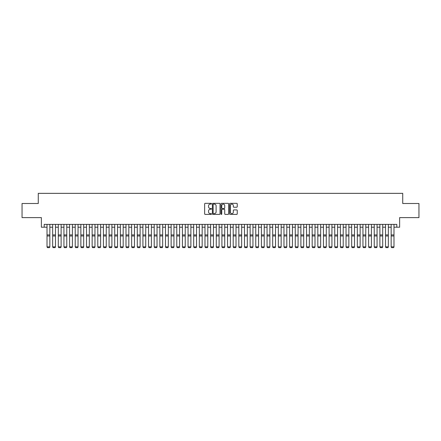 <?xml version="1.0" encoding="UTF-8"?>
<svg xmlns="http://www.w3.org/2000/svg" width="441" height="441" viewBox="0 0 441 441"><rect width="100%" height="100%" fill="white"/><g stroke="black" fill="none" stroke-linecap="round" stroke-linejoin="round"><path stroke-width="0.66" d="M211.476 203.714A0.386 0.386 0 0 0 211.085 203.329L205.203 203.329A0.551 0.551 0 0 0 204.646 203.88L204.646 213.846A0.551 0.551 0 0 0 205.203 214.403L211.085 214.403A0.386 0.386 0 0 0 211.476 214.017A0.386 0.386 0 0 0 211.085 213.626L210.324 213.626A1.77 1.77 0 0 1 208.554 211.856L208.554 211.024A1.77 1.77 0 0 1 210.324 209.255L211.085 209.255A0.386 0.386 0 0 0 211.476 208.863A0.386 0.386 0 0 0 211.085 208.477L210.324 208.477A1.77 1.77 0 0 1 208.554 206.708L208.554 205.875A1.77 1.77 0 0 1 210.324 204.1L211.085 204.1A0.386 0.386 0 0 0 211.476 203.714M236.685 207.231A0.551 0.551 0 0 0 237.236 206.68L237.236 203.88A0.551 0.551 0 0 0 236.685 203.329L230.147 203.329A0.551 0.551 0 0 0 229.596 203.88L229.596 213.846A0.551 0.551 0 0 0 230.147 214.403L236.685 214.403A0.551 0.551 0 0 0 237.236 213.846L237.236 210.473A0.551 0.551 0 0 0 236.685 209.916L233.89 209.916A0.551 0.551 0 0 0 233.333 210.473L233.333 212.149A1.483 1.483 0 0 1 231.85 213.626A1.483 1.483 0 0 1 230.373 212.149L230.373 205.583A1.483 1.483 0 0 1 231.85 204.1A1.483 1.483 0 0 1 233.333 205.583L233.333 206.68A0.551 0.551 0 0 0 233.89 207.231L236.685 207.231M44.194 227.203L44.194 224.381L396.806 224.381L396.806 227.203L399.629 227.203L399.629 217.611L418.95 217.611L418.95 203.505L402.732 203.505L402.732 193.351L38.268 193.351L38.268 203.505L22.05 203.505L22.05 217.611L41.371 217.611L41.371 227.203L47.016 227.203M220.015 203.88A0.551 0.551 0 0 0 219.464 203.329L212.926 203.329A0.551 0.551 0 0 0 212.375 203.88L212.375 213.846A0.551 0.551 0 0 0 212.926 214.403L219.464 214.403A0.551 0.551 0 0 0 220.015 213.846L220.015 203.88M221.536 203.329L228.074 203.329A0.551 0.551 0 0 1 228.625 203.88L228.625 213.846A0.551 0.551 0 0 1 228.074 214.403L225.274 214.403A0.551 0.551 0 0 1 224.723 213.846L224.723 209.806A0.551 0.551 0 0 0 224.171 209.255L222.314 209.255A0.551 0.551 0 0 0 221.762 209.806L221.762 214.017A0.386 0.386 0 0 1 221.371 214.403A0.386 0.386 0 0 1 220.985 214.017L220.985 203.88A0.551 0.551 0 0 1 221.536 203.329M49.839 227.203L52.655 227.203M55.478 227.203L58.3 227.203M61.117 227.203L63.939 227.203M66.762 227.203L69.584 227.203M72.401 227.203L75.224 227.203M78.046 227.203L80.868 227.203M83.685 227.203L86.508 227.203M89.33 227.203L92.147 227.203M94.969 227.203L97.792 227.203M100.614 227.203L103.431 227.203M106.253 227.203L109.076 227.203M111.898 227.203L114.715 227.203M117.538 227.203L120.36 227.203M123.177 227.203L125.999 227.203M128.822 227.203L131.644 227.203M134.461 227.203L137.283 227.203M140.106 227.203L142.928 227.203M145.745 227.203L148.567 227.203M151.39 227.203L154.207 227.203M157.029 227.203L159.851 227.203M162.674 227.203L165.491 227.203M168.313 227.203L171.136 227.203M173.958 227.203L176.775 227.203M179.597 227.203L182.42 227.203M185.237 227.203L188.059 227.203M190.881 227.203L193.704 227.203M196.521 227.203L199.343 227.203M202.165 227.203L204.988 227.203M207.805 227.203L210.627 227.203M213.45 227.203L216.266 227.203M219.089 227.203L221.911 227.203M224.734 227.203L227.55 227.203M230.373 227.203L233.195 227.203M236.012 227.203L238.835 227.203M241.657 227.203L244.479 227.203M247.296 227.203L250.119 227.203M252.941 227.203L255.763 227.203M258.58 227.203L261.403 227.203M264.225 227.203L267.042 227.203M269.864 227.203L272.687 227.203M275.509 227.203L278.326 227.203M281.149 227.203L283.971 227.203M286.793 227.203L289.61 227.203M292.433 227.203L295.255 227.203M298.072 227.203L300.894 227.203M303.717 227.203L306.539 227.203M309.356 227.203L312.178 227.203M315.001 227.203L317.823 227.203M320.64 227.203L323.462 227.203M326.285 227.203L329.102 227.203M331.924 227.203L334.747 227.203M337.569 227.203L340.386 227.203M343.208 227.203L346.031 227.203M348.853 227.203L351.67 227.203M354.492 227.203L357.315 227.203M360.132 227.203L362.954 227.203M365.776 227.203L368.599 227.203M371.416 227.203L374.238 227.203M377.061 227.203L379.883 227.203M382.7 227.203L385.522 227.203M388.345 227.203L391.161 227.203M393.984 227.203L396.806 227.203M213.538 204.1A0.386 0.386 0 0 0 213.146 204.492L213.146 213.24A0.386 0.386 0 0 0 213.538 213.626L214.337 213.626A1.77 1.77 0 0 0 216.112 211.856L216.112 205.875A1.77 1.77 0 0 0 214.337 204.1L213.538 204.1M224.723 205.611A1.483 1.483 0 0 0 223.24 204.128A1.483 1.483 0 0 0 221.762 205.611L221.762 207.926A0.551 0.551 0 0 0 222.314 208.477L224.171 208.477A0.551 0.551 0 0 0 224.723 207.926L224.723 205.611M49.839 224.381L49.839 246.949L49.414 247.649L47.441 247.61L49.414 247.649M47.441 247.649L47.016 246.85L49.839 246.85L49.414 247.61M47.016 224.381L47.016 246.85L47.441 247.61M55.478 224.381L55.478 246.949L55.053 247.649L53.08 247.61L55.053 247.649M53.08 247.649L52.655 246.85L55.478 246.85L55.053 247.61M52.655 224.381L52.655 246.85L53.08 247.61M61.117 224.381L61.117 246.949L60.698 247.649L58.719 247.61L60.698 247.649M58.719 247.649L58.3 246.85L61.117 246.85L60.698 247.61M58.3 224.381L58.3 246.85L58.719 247.61M66.762 224.381L66.762 246.949L66.337 247.649L64.364 247.61L66.337 247.649M64.364 247.649L63.939 246.85L66.762 246.85L66.337 247.61M63.939 224.381L63.939 246.85L64.364 247.61M72.401 224.381L72.401 246.949L71.982 247.649L70.003 247.61L71.982 247.649M70.003 247.649L69.584 246.85L72.401 246.85L71.982 247.61M69.584 224.381L69.584 246.85L70.003 247.61M78.046 224.381L78.046 246.949L77.622 247.649L75.648 247.61L77.622 247.649M75.648 247.649L75.224 246.85L78.046 246.85L77.622 247.61M75.224 224.381L75.224 246.85L75.648 247.61M83.685 224.381L83.685 246.949L83.261 247.649L81.287 247.61L83.261 247.649M81.287 247.649L80.868 246.85L83.685 246.85L83.261 247.61M80.868 224.381L80.868 246.85L81.287 247.61M89.33 224.381L89.33 246.949L88.906 247.649L86.932 247.61L88.906 247.649M86.932 247.649L86.508 246.85L89.33 246.85L88.906 247.61M86.508 224.381L86.508 246.85L86.932 247.61M94.969 224.381L94.969 246.949L94.545 247.649L92.571 247.61L94.545 247.649M92.571 247.649L92.147 246.85L94.969 246.85L94.545 247.61M92.147 224.381L92.147 246.85L92.571 247.61M100.614 224.381L100.614 246.949L100.19 247.649L98.216 247.61L100.19 247.649M98.216 247.649L97.792 246.85L100.614 246.85L100.19 247.61M97.792 224.381L97.792 246.85L98.216 247.61M106.253 224.381L106.253 246.949L105.829 247.649L103.856 247.61L105.829 247.649M103.856 247.649L103.431 246.85L106.253 246.85L105.829 247.61M103.431 224.381L103.431 246.85L103.856 247.61M111.898 224.381L111.898 246.949L111.474 247.649L109.5 247.61L111.474 247.649M109.5 247.649L109.076 246.85L111.898 246.85L111.474 247.61M109.076 224.381L109.076 246.85L109.5 247.61M117.538 224.381L117.538 246.949L117.113 247.649L115.14 247.61L117.113 247.649M115.14 247.649L114.715 246.85L117.538 246.85L117.113 247.61M114.715 224.381L114.715 246.85L115.14 247.61M123.177 224.381L123.177 246.949L122.758 247.649L120.779 247.61L122.758 247.649M120.779 247.649L120.36 246.85L123.177 246.85L122.758 247.61M120.36 224.381L120.36 246.85L120.779 247.61M128.822 224.381L128.822 246.949L128.397 247.649L126.424 247.61L128.397 247.649M126.424 247.649L125.999 246.85L128.822 246.85L128.397 247.61M125.999 224.381L125.999 246.85L126.424 247.61M134.461 224.381L134.461 246.949L134.042 247.649L132.063 247.61L134.042 247.649M132.063 247.649L131.644 246.85L134.461 246.85L134.042 247.61M131.644 224.381L131.644 246.85L132.063 247.61M140.106 224.381L140.106 246.949L139.681 247.649L137.708 247.61L139.681 247.649M137.708 247.649L137.283 246.85L140.106 246.85L139.681 247.61M137.283 224.381L137.283 246.85L137.708 247.61M145.745 224.381L145.745 246.949L145.321 247.649L143.347 247.61L145.321 247.649M143.347 247.649L142.928 246.85L145.745 246.85L145.321 247.61M142.928 224.381L142.928 246.85L143.347 247.61M151.39 224.381L151.39 246.949L150.965 247.649L148.992 247.61L150.965 247.649M148.992 247.649L148.567 246.85L151.39 246.85L150.965 247.61M148.567 224.381L148.567 246.85L148.992 247.61M157.029 224.381L157.029 246.949L156.605 247.649L154.631 247.61L156.605 247.649M154.631 247.649L154.207 246.85L157.029 246.85L156.605 247.61M154.207 224.381L154.207 246.85L154.631 247.61M162.674 224.381L162.674 246.949L162.249 247.649L160.276 247.61L162.249 247.649M160.276 247.649L159.851 246.85L162.674 246.85L162.249 247.61M159.851 224.381L159.851 246.85L160.276 247.61M168.313 224.381L168.313 246.949L167.889 247.649L165.915 247.61L167.889 247.649M165.915 247.649L165.491 246.85L168.313 246.85L167.889 247.61M165.491 224.381L165.491 246.85L165.915 247.61M173.958 224.381L173.958 246.949L173.534 247.649L171.56 247.61L173.534 247.649M171.56 247.649L171.136 246.85L173.958 246.85L173.534 247.61M171.136 224.381L171.136 246.85L171.56 247.61M179.597 224.381L179.597 246.949L179.173 247.649L177.199 247.61L179.173 247.649M177.199 247.649L176.775 246.85L179.597 246.85L179.173 247.61M176.775 224.381L176.775 246.85L177.199 247.61M185.237 224.381L185.237 246.949L184.818 247.649L182.839 247.61L184.818 247.649M182.839 247.649L182.42 246.85L185.237 246.85L184.818 247.61M182.42 224.381L182.42 246.85L182.839 247.61M190.881 224.381L190.881 246.949L190.457 247.649L188.483 247.61L190.457 247.649M188.483 247.649L188.059 246.85L190.881 246.85L190.457 247.61M188.059 224.381L188.059 246.85L188.483 247.61M196.521 224.381L196.521 246.949L196.102 247.649L194.123 247.61L196.102 247.649M194.123 247.649L193.704 246.85L196.521 246.85L196.102 247.61M193.704 224.381L193.704 246.85L194.123 247.61M202.165 224.381L202.165 246.949L201.741 247.649L199.767 247.61L201.741 247.649M199.767 247.649L199.343 246.85L202.165 246.85L201.741 247.61M199.343 224.381L199.343 246.85L199.767 247.61M207.805 224.381L207.805 246.949L207.38 247.649L205.407 247.61L207.38 247.649M205.407 247.649L204.988 246.85L207.805 246.85L207.38 247.61M204.988 224.381L204.988 246.85L205.407 247.61M213.45 224.381L213.45 246.949L213.025 247.649L211.052 247.61L213.025 247.649M211.052 247.649L210.627 246.85L213.45 246.85L213.025 247.61M210.627 224.381L210.627 246.85L211.052 247.61M219.089 224.381L219.089 246.949L218.664 247.649L216.691 247.61L218.664 247.649M216.691 247.649L216.266 246.85L219.089 246.85L218.664 247.61M216.266 224.381L216.266 246.85L216.691 247.61M224.734 224.381L224.734 246.949L224.309 247.649L222.336 247.61L224.309 247.649M222.336 247.649L221.911 246.85L224.734 246.85L224.309 247.61M221.911 224.381L221.911 246.85L222.336 247.61M230.373 224.381L230.373 246.949L229.948 247.649L227.975 247.61L229.948 247.649M227.975 247.649L227.55 246.85L230.373 246.85L229.948 247.61M227.55 224.381L227.55 246.85L227.975 247.61M236.012 224.381L236.012 246.949L235.593 247.649L233.62 247.61L235.593 247.649M233.62 247.649L233.195 246.85L236.012 246.85L235.593 247.61M233.195 224.381L233.195 246.85L233.62 247.61M241.657 224.381L241.657 246.949L241.233 247.649L239.259 247.61L241.233 247.649M239.259 247.649L238.835 246.85L241.657 246.85L241.233 247.61M238.835 224.381L238.835 246.85L239.259 247.61M247.296 224.381L247.296 246.949L246.877 247.649L244.898 247.61L246.877 247.649M244.898 247.649L244.479 246.85L247.296 246.85L246.877 247.61M244.479 224.381L244.479 246.85L244.898 247.61M252.941 224.381L252.941 246.949L252.517 247.649L250.543 247.61L252.517 247.649M250.543 247.649L250.119 246.85L252.941 246.85L252.517 247.61M250.119 224.381L250.119 246.85L250.543 247.61M258.58 224.381L258.58 246.949L258.161 247.649L256.182 247.61L258.161 247.649M256.182 247.649L255.763 246.85L258.58 246.85L258.161 247.61M255.763 224.381L255.763 246.85L256.182 247.61M264.225 224.381L264.225 246.949L263.801 247.649L261.827 247.61L263.801 247.649M261.827 247.649L261.403 246.85L264.225 246.85L263.801 247.61M261.403 224.381L261.403 246.85L261.827 247.61M269.864 224.381L269.864 246.949L269.44 247.649L267.466 247.61L269.44 247.649M267.466 247.649L267.042 246.85L269.864 246.85L269.44 247.61M267.042 224.381L267.042 246.85L267.466 247.61M275.509 224.381L275.509 246.949L275.085 247.649L273.111 247.61L275.085 247.649M273.111 247.649L272.687 246.85L275.509 246.85L275.085 247.61M272.687 224.381L272.687 246.85L273.111 247.61M281.149 224.381L281.149 246.949L280.724 247.649L278.751 247.61L280.724 247.649M278.751 247.649L278.326 246.85L281.149 246.85L280.724 247.61M278.326 224.381L278.326 246.85L278.751 247.61M286.793 224.381L286.793 246.949L286.369 247.649L284.395 247.61L286.369 247.649M284.395 247.649L283.971 246.85L286.793 246.85L286.369 247.61M283.971 224.381L283.971 246.85L284.395 247.61M292.433 224.381L292.433 246.949L292.008 247.649L290.035 247.61L292.008 247.649M290.035 247.649L289.61 246.85L292.433 246.85L292.008 247.61M289.61 224.381L289.61 246.85L290.035 247.61M298.072 224.381L298.072 246.949L297.653 247.649L295.679 247.61L297.653 247.649M295.679 247.649L295.255 246.85L298.072 246.85L297.653 247.61M295.255 224.381L295.255 246.85L295.679 247.61M303.717 224.381L303.717 246.949L303.292 247.649L301.319 247.61L303.292 247.649M301.319 247.649L300.894 246.85L303.717 246.85L303.292 247.61M300.894 224.381L300.894 246.85L301.319 247.61M309.356 224.381L309.356 246.949L308.937 247.649L306.958 247.61L308.937 247.649M306.958 247.649L306.539 246.85L309.356 246.85L308.937 247.61M306.539 224.381L306.539 246.85L306.958 247.61M315.001 224.381L315.001 246.949L314.576 247.649L312.603 247.61L314.576 247.649M312.603 247.649L312.178 246.85L315.001 246.85L314.576 247.61M312.178 224.381L312.178 246.85L312.603 247.61M320.64 224.381L320.64 246.949L320.221 247.649L318.242 247.61L320.221 247.649M318.242 247.649L317.823 246.85L320.64 246.85L320.221 247.61M317.823 224.381L317.823 246.85L318.242 247.61M326.285 224.381L326.285 246.949L325.86 247.649L323.887 247.61L325.86 247.649M323.887 247.649L323.462 246.85L326.285 246.85L325.86 247.61M323.462 224.381L323.462 246.85L323.887 247.61M331.924 224.381L331.924 246.949L331.5 247.649L329.526 247.61L331.5 247.649M329.526 247.649L329.102 246.85L331.924 246.85L331.5 247.61M329.102 224.381L329.102 246.85L329.526 247.61M337.569 224.381L337.569 246.949L337.145 247.649L335.171 247.61L337.145 247.649M335.171 247.649L334.747 246.85L337.569 246.85L337.145 247.61M334.747 224.381L334.747 246.85L335.171 247.61M343.208 224.381L343.208 246.949L342.784 247.649L340.81 247.61L342.784 247.649M340.81 247.649L340.386 246.85L343.208 246.85L342.784 247.61M340.386 224.381L340.386 246.85L340.81 247.61M348.853 224.381L348.853 246.949L348.429 247.649L346.455 247.61L348.429 247.649M346.455 247.649L346.031 246.85L348.853 246.85L348.429 247.61M346.031 224.381L346.031 246.85L346.455 247.61M354.492 224.381L354.492 246.949L354.068 247.649L352.094 247.61L354.068 247.649M352.094 247.649L351.67 246.85L354.492 246.85L354.068 247.61M351.67 224.381L351.67 246.85L352.094 247.61M360.132 224.381L360.132 246.949L359.713 247.649L357.739 247.61L359.713 247.649M357.739 247.649L357.315 246.85L360.132 246.85L359.713 247.61M357.315 224.381L357.315 246.85L357.739 247.61M365.776 224.381L365.776 246.949L365.352 247.649L363.378 247.61L365.352 247.649M363.378 247.649L362.954 246.85L365.776 246.85L365.352 247.61M362.954 224.381L362.954 246.85L363.378 247.61M371.416 224.381L371.416 246.949L370.997 247.649L369.018 247.61L370.997 247.649M369.018 247.649L368.599 246.85L371.416 246.85L370.997 247.61M368.599 224.381L368.599 246.85L369.018 247.61M377.061 224.381L377.061 246.949L376.636 247.649L374.663 247.61L376.636 247.649M374.663 247.649L374.238 246.85L377.061 246.85L376.636 247.61M374.238 224.381L374.238 246.85L374.663 247.61M382.7 224.381L382.7 246.949L382.281 247.649L380.302 247.61L382.281 247.649M380.302 247.649L379.883 246.85L382.7 246.85L382.281 247.61M379.883 224.381L379.883 246.85L380.302 247.61M388.345 224.381L388.345 246.949L387.92 247.649L385.947 247.61L387.92 247.649M385.947 247.649L385.522 246.85L388.345 246.85L387.92 247.61M385.522 224.381L385.522 246.85L385.947 247.61M393.984 224.381L393.984 246.949L393.559 247.649L391.586 247.61L393.559 247.649M391.586 247.649L391.161 246.85L393.984 246.85L393.559 247.61M391.161 224.381L391.161 246.85L391.586 247.61M49.839 234.91L47.016 234.91M49.839 235.979L47.016 235.979M55.478 234.91L52.655 234.91M55.478 235.979L52.655 235.979M61.117 234.91L58.3 234.91M61.117 235.979L58.3 235.979M66.762 234.91L63.939 234.91M66.762 235.979L63.939 235.979M72.401 234.91L69.584 234.91M72.401 235.979L69.584 235.979M78.046 234.91L75.224 234.91M78.046 235.979L75.224 235.979M83.685 234.91L80.868 234.91M83.685 235.979L80.868 235.979M89.33 234.91L86.508 234.91M89.33 235.979L86.508 235.979M94.969 234.91L92.147 234.91M94.969 235.979L92.147 235.979M100.614 234.91L97.792 234.91M100.614 235.979L97.792 235.979M106.253 234.91L103.431 234.91M106.253 235.979L103.431 235.979M111.898 234.91L109.076 234.91M111.898 235.979L109.076 235.979M117.538 234.91L114.715 234.91M117.538 235.979L114.715 235.979M123.177 234.91L120.36 234.91M123.177 235.979L120.36 235.979M128.822 234.91L125.999 234.91M128.822 235.979L125.999 235.979M134.461 234.91L131.644 234.91M134.461 235.979L131.644 235.979M140.106 234.91L137.283 234.91M140.106 235.979L137.283 235.979M145.745 234.91L142.928 234.91M145.745 235.979L142.928 235.979M151.39 234.91L148.567 234.91M151.39 235.979L148.567 235.979M157.029 234.91L154.207 234.91M157.029 235.979L154.207 235.979M162.674 234.91L159.851 234.91M162.674 235.979L159.851 235.979M168.313 234.91L165.491 234.91M168.313 235.979L165.491 235.979M173.958 234.91L171.136 234.91M173.958 235.979L171.136 235.979M179.597 234.91L176.775 234.91M179.597 235.979L176.775 235.979M185.237 234.91L182.42 234.91M185.237 235.979L182.42 235.979M190.881 234.91L188.059 234.91M190.881 235.979L188.059 235.979M196.521 234.91L193.704 234.91M196.521 235.979L193.704 235.979M202.165 234.91L199.343 234.91M202.165 235.979L199.343 235.979M207.805 234.91L204.988 234.91M207.805 235.979L204.988 235.979M213.45 234.91L210.627 234.91M213.45 235.979L210.627 235.979M219.089 234.91L216.266 234.91M219.089 235.979L216.266 235.979M224.734 234.91L221.911 234.91M224.734 235.979L221.911 235.979M230.373 234.91L227.55 234.91M230.373 235.979L227.55 235.979M236.012 234.91L233.195 234.91M236.012 235.979L233.195 235.979M241.657 234.91L238.835 234.91M241.657 235.979L238.835 235.979M247.296 234.91L244.479 234.91M247.296 235.979L244.479 235.979M252.941 234.91L250.119 234.91M252.941 235.979L250.119 235.979M258.58 234.91L255.763 234.91M258.58 235.979L255.763 235.979M264.225 234.91L261.403 234.91M264.225 235.979L261.403 235.979M269.864 234.91L267.042 234.91M269.864 235.979L267.042 235.979M275.509 234.91L272.687 234.91M275.509 235.979L272.687 235.979M281.149 234.91L278.326 234.91M281.149 235.979L278.326 235.979M286.793 234.91L283.971 234.91M286.793 235.979L283.971 235.979M292.433 234.91L289.61 234.91M292.433 235.979L289.61 235.979M298.072 234.91L295.255 234.91M298.072 235.979L295.255 235.979M303.717 234.91L300.894 234.91M303.717 235.979L300.894 235.979M309.356 234.91L306.539 234.91M309.356 235.979L306.539 235.979M315.001 234.91L312.178 234.91M315.001 235.979L312.178 235.979M320.64 234.91L317.823 234.91M320.64 235.979L317.823 235.979M326.285 234.91L323.462 234.91M326.285 235.979L323.462 235.979M331.924 234.91L329.102 234.91M331.924 235.979L329.102 235.979M337.569 234.91L334.747 234.91M337.569 235.979L334.747 235.979M343.208 234.91L340.386 234.91M343.208 235.979L340.386 235.979M348.853 234.91L346.031 234.91M348.853 235.979L346.031 235.979M354.492 234.91L351.67 234.91M354.492 235.979L351.67 235.979M360.132 234.91L357.315 234.91M360.132 235.979L357.315 235.979M365.776 234.91L362.954 234.91M365.776 235.979L362.954 235.979M371.416 234.91L368.599 234.91M371.416 235.979L368.599 235.979M377.061 234.91L374.238 234.91M377.061 235.979L374.238 235.979M382.7 234.91L379.883 234.91M382.7 235.979L379.883 235.979M388.345 234.91L385.522 234.91M388.345 235.979L385.522 235.979M393.984 234.91L391.161 234.91M393.984 235.979L391.161 235.979"/></g></svg>

